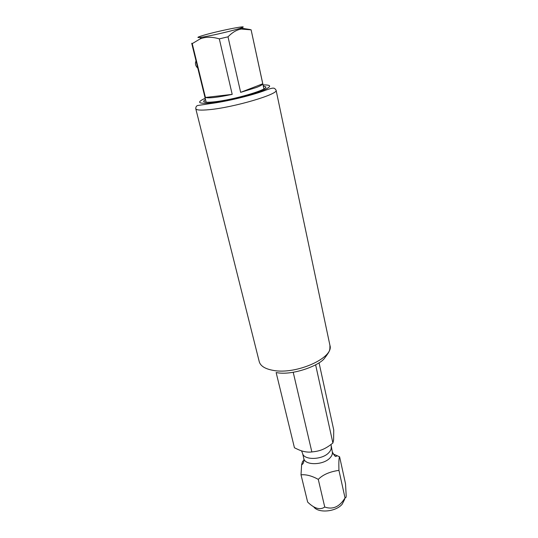 <?xml version="1.0" encoding="UTF-8"?>
<svg xmlns="http://www.w3.org/2000/svg" width="538" height="538" viewBox="0 0 538 538"><rect width="100%" height="100%" fill="white"/><g stroke="black" fill="none" stroke-linecap="round" stroke-linejoin="round"><path stroke-width="0.81" d="M344.703 499.203L342.229 504.133C335.961 511.947 318.039 513.494 313.6 506.702M333.136 453.958L339.613 456.796L345.53 483.85L346.196 495.942C346.062 497.569 345.672 498.215 345.026 497.892C339.633 506.809 332.874 509.856 324.744 507.031C320.11 510.273 314.414 508.625 307.649 502.089L301.018 474.825L301.636 464.55L302.672 461.268L303.99 460.299M339.613 456.796C338.913 457.643 338.691 462.162 338.94 470.36L345.026 497.892M319.047 362.827L333.735 429.963L333.6 439.97L332.894 442.989L315.645 364.919M338.94 470.36C329.646 471.725 322.76 474.738 318.274 479.385C311.899 475.854 306.149 474.334 301.018 474.825M276.149 372.578L294.441 447.771L296.841 448.921C302.195 451.543 307.198 452.552 311.852 451.94C318.079 451.295 324.111 450.266 332.894 442.989M318.274 479.385L324.744 507.031M293.223 372.316L311.852 451.94M262.759 83.78L240.654 92.354L256.518 87.445C260.52 85.865 262.605 84.641 262.759 83.78L251.091 29.751L263.896 88.864M240.654 92.354L228.004 36.826L219.316 38.864C211.743 36.645 205.274 36.698 199.901 39.032L192.227 43.639L205.422 97.472C208.966 98.427 217.89 97.391 232.201 94.372L219.316 38.864M191.905 43.201L192.227 43.639M232.201 94.372L205.422 97.472M251.078 29.832L241.192 29.072L238.912 29.583C235.294 30.679 231.663 33.094 228.004 36.826M240.768 28.07L250.157 29.543M203.626 35.266C219.968 30.404 254.279 23.82 239.726 28.413L237.796 29.005C228.825 31.708 208.798 36.248 201.373 37.27C196.074 37.956 196.827 37.29 203.626 35.266M205.442 99.295L203.599 101.258C203.989 102.341 207.513 102.543 214.171 101.843C233.189 99.974 268.005 89.779 265.779 86.9L263.264 85.945M330.984 444.408L332.302 451.833C332.706 453.803 331.953 455.807 330.05 457.851C323.52 465.33 304.79 465.639 303.782 458.416C304.488 463.561 301.697 465 301.636 464.55M301.542 450.891L302.544 453.238C303.54 460.407 322.309 460.057 328.879 452.613C330.789 450.588 331.543 448.591 331.146 446.634M196.659 63.484L197.311 66.127M205.186 98.266C196.101 102.489 198.186 104.036 211.434 102.906C224.548 101.5 246.377 96.49 259.013 91.978C271.69 87.116 273.028 84.762 263.035 84.91M195.771 108.703C196.276 110.162 200.761 110.485 209.242 109.671C233.815 107.472 279.128 94.049 276.075 90.162C274.104 87.553 274.299 86.981 262.578 91.332C249.43 96.013 225.261 101.736 210.425 103.578L197.688 105.509C196.417 105.885 195.778 106.954 195.771 108.703L259.249 361.677C260.459 365.988 265.046 368.88 273.008 370.339C296.108 375.013 334.401 357.703 329.922 345.362L276.075 90.162M332.302 451.833C334.118 455.33 335.369 456.87 336.062 456.446L337.158 455.646M206.155 102.2L191.75 43.45M239.726 28.413L241.192 29.072M201.373 37.27L199.901 39.032M302.544 453.238L303.782 458.416M197.816 68.198C195.462 65.878 194.864 63.45 196.034 60.928M329.922 345.362C329.888 350.299 330.265 350.675 324.649 358.1C319.774 365.41 292.282 375.988 276.223 372.545"/></g></svg>
